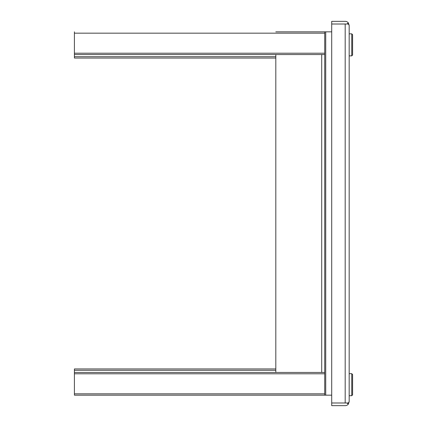 <?xml version="1.0" encoding="UTF-8"?>
<svg xmlns="http://www.w3.org/2000/svg" width="427" height="427" viewBox="0 0 427 427"><rect width="100%" height="100%" fill="white"/><g stroke="black" fill="none" stroke-linecap="round" stroke-linejoin="round"><path stroke-width="0.64" d="M348.352 22.914L346.932 24.003L331.71 24.003L331.71 21.35L345.181 21.35A3.998 3.998 0 0 1 348.352 22.914L349.179 25.337L349.179 401.663L348.352 404.086A3.998 3.998 0 0 1 345.181 405.65L331.71 405.65L331.71 402.997L345.272 402.992M349.179 25.342L348.352 24.008L331.71 24.008L331.71 402.992L348.352 402.992L349.179 401.658M345.181 402.997L346.932 402.997L348.352 404.086M331.71 31.833L275.81 31.833M275.81 54.555L275.81 372.445M321.707 395.167L324.723 395.167L324.723 393.827L74.41 393.827L74.41 373.79L324.723 373.79L324.723 393.827M324.723 373.79L324.723 53.21L74.41 53.21L74.41 33.173L324.723 33.173L324.723 53.21M331.71 395.167L74.41 395.167L74.41 393.827M351.752 55.868L351.752 33.845L352.59 34.683L352.59 55.03L351.752 55.868L349.179 55.868M351.752 33.845L349.179 33.845M351.752 395.701L351.752 373.678L352.59 374.516L352.59 394.863L351.752 395.701L349.179 395.701M351.752 373.678L349.179 373.678M74.41 373.79L74.41 372.445L324.723 372.445L74.41 372.445L74.41 368.955L275.81 368.955M74.41 53.21L74.41 58.045L275.81 58.045M74.41 31.833L74.41 33.173M74.41 54.555L324.723 54.555L74.41 54.555M324.723 31.833L324.723 33.173M345.181 24.008L345.181 402.992M321.707 372.445L321.707 54.555M325.732 31.833L325.732 395.167M74.41 370.294L275.81 370.294M275.81 56.706L74.41 56.706"/></g></svg>
